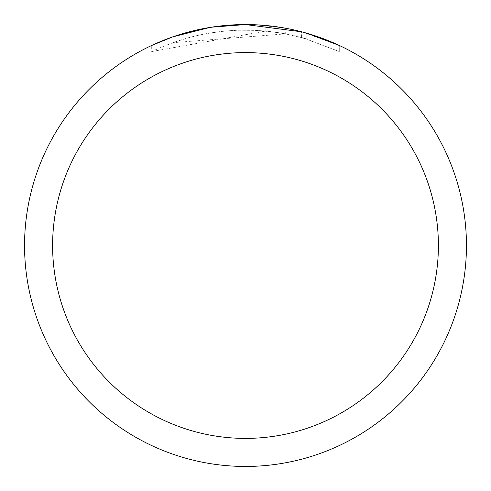 <?xml version="1.0" encoding="UTF-8"?>
<svg xmlns="http://www.w3.org/2000/svg" width="491" height="491" viewBox="0 0 491 491"><rect width="100%" height="100%" fill="white"/><g stroke="black" fill="none" stroke-linecap="round" stroke-linejoin="round"><path stroke-width="0.37" stroke-dasharray="2.46 1.84" d="M227.425 25.293L245.5 24.562L224.774 25.526L204.231 28.435L184.057 33.265L170.893 37.525L151.713 45.442L151.713 51.561C194.491 31.369 239.154 25.464 285.701 33.861L285.701 28.239L268.559 25.759L245.5 24.55L251.662 24.636M256.179 24.808L284.424 28.005M245.5 24.556A220.944 220.944 0 0 1 466.444 245.5A220.944 220.944 0 0 1 245.5 466.444A220.95 220.95 0 0 1 24.55 245.5A220.95 220.95 0 0 1 245.5 24.55A220.95 220.95 0 0 1 466.45 245.5A220.95 220.95 0 0 1 245.5 466.45A220.944 220.944 0 0 1 24.556 245.5A220.944 220.944 0 0 1 245.5 24.556A220.95 220.95 0 0 1 466.45 245.5A220.95 220.95 0 0 1 245.5 466.45A220.95 220.95 0 0 1 24.55 245.5A220.95 220.95 0 0 1 245.5 24.55L265.846 25.489L274.727 26.489L289.42 28.957L303.057 32.179M339.275 45.448L301.572 31.786L301.572 37.5L339.275 51.567L339.293 45.448L339.293 51.567L303.911 38.145L283.571 33.462L265.846 31.037L151.737 51.561M285.701 33.861L172.893 42.68A215.426 215.426 0 0 1 206.054 33.713L220.858 31.485L237.196 30.233L256.48 30.356L275.862 32.222L292.188 35.192L306.906 39.01L301.572 37.5M222.368 25.765L206.054 28.104L206.054 33.713L206.054 28.097A220.95 220.95 0 0 0 172.9 36.819L179.319 34.695M211.388 27.201L209.909 27.435M172.9 42.674L172.9 36.819L172.893 42.68M306.777 38.973L306.777 33.216L306.777 38.973M265.846 31.037L265.846 25.489M195.571 30.264L197.934 29.73M206.054 28.097L214.137 26.79M220.078 26.017L221.153 25.894M222.932 25.704L226.032 25.409M231.513 24.998L239.08 24.642M306.906 33.253L306.906 39.01"/><path stroke-width="0.74" d="M251.662 24.636L256.179 24.808M284.424 28.005L285.701 28.239M301.572 31.786L245.5 24.556A220.95 220.95 0 0 1 466.45 245.5A220.95 220.95 0 0 1 245.5 466.45A220.95 220.95 0 0 1 24.55 245.5A220.95 220.95 0 0 1 245.5 24.55L211.388 27.201M303.057 32.179L306.906 33.253L339.275 45.448M245.5 52.605A192.895 192.895 0 0 1 438.395 245.5A192.895 192.895 0 0 1 245.5 438.395A192.895 192.895 0 0 1 52.605 245.5A192.895 192.895 0 0 1 245.5 52.605M209.909 27.435L172.893 36.819L151.737 45.442M222.368 25.765L227.425 25.293M179.319 34.695L195.571 30.264M197.934 29.73L206.054 28.097M214.137 26.79L220.078 26.017M221.153 25.894L222.932 25.704M226.032 25.409L231.513 24.998M239.08 24.642L245.5 24.55"/></g></svg>
